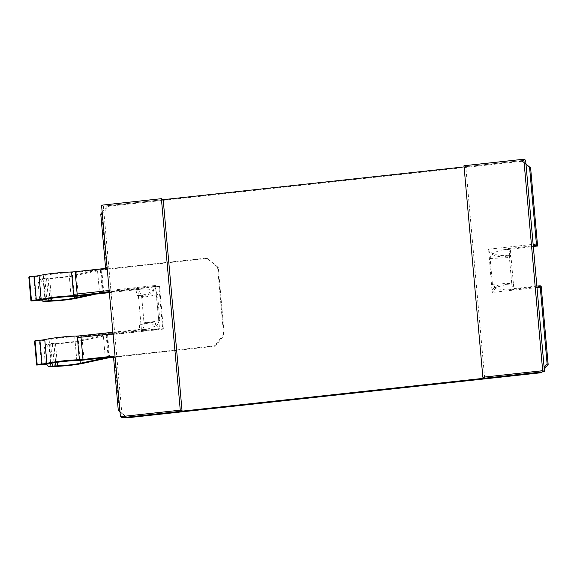 <?xml version="1.0" encoding="UTF-8"?>
<svg xmlns="http://www.w3.org/2000/svg" width="577" height="577" viewBox="0 0 577 577"><rect width="100%" height="100%" fill="white"/><g stroke="black" fill="none" stroke-linecap="round" stroke-linejoin="round"><path stroke-width="0.43" stroke-dasharray="2.88 2.16" d="M141.913 289.091L136.944 289.632L141.913 289.091C150.986 288.565 156.194 290.44 157.535 294.71L159.836 320.495L156.706 325.565L147.654 329.063L145.505 329.373L81.934 336.297L84.047 360.019M109.356 292.633L136.944 289.632L135.927 289.084L109.298 291.984M525.972 164.063L522.524 161.214L108.563 206.285L101.812 214.586L106.666 268.969L76.222 272.286L78.335 296.015M541.176 286.293L506.26 290.043L496.537 288.644L492.426 284.281L511.698 283.307A7.328 2.358 -92.9 0 0 513.927 289.531L513.516 289.625L513.927 289.531L513.328 282.853L513.191 283.927L508.46 284.165A1.219 0.389 87.1 0 1 508.416 284.18A1.219 0.389 87.1 0 1 507.969 283.127C504.478 283.192 500.951 284.021 497.388 285.615C494.41 287.13 492.614 288.875 492.015 290.844L488.611 249.199C488.344 252.863 497.324 256.224 505.899 255.488L510.205 255.02A7.328 1.233 -96.2 0 1 508.402 248.528L509.426 249.076L504.457 249.617L509.917 249.343L533.328 246.473M492.426 284.281L490.125 258.496C490.688 254.024 495.463 251.06 504.457 249.617M542.005 371.963L544.277 369.165M223.609 334.66L217.579 267.064L218.279 267.44L224.309 335.035L223.609 334.66L214.536 345.818L113.51 356.817L114.498 356.709L119.352 411.091L127.438 417.777M157.535 294.71L141.754 297.559A7.328 4.522 79.8 0 0 137.917 290.462L141.452 330.087L141.04 330.181L141.452 330.087A7.328 4.522 79.8 0 0 144.055 323.336L159.836 320.495M141.754 297.559L144.055 323.336M137.441 289.899L137.917 290.462M35.839 300.66L33.718 276.931A11.72 1.327 174.9 0 0 43.398 275.64A21.652 2.452 -5.1 0 1 68.995 272.806A11.72 1.327 174.9 0 0 76.222 272.286M106.666 268.969L105.62 268.406M33.718 276.931L28.85 277.313M101.812 214.586L100.766 214.024M102.187 212.286L107.517 205.722L108.563 206.285M107.517 205.722L163.204 199.664L103.37 206.177L122.245 417.661M464.081 166.904L521.478 160.651L522.524 161.214M521.478 160.651L526 164.395M508.402 248.528L533.271 245.824M509.917 249.343L510.393 249.913A7.328 2.358 -92.9 0 0 509.397 257.53L490.125 258.496M511.698 283.307L509.397 257.53M536.862 286.105L511.994 288.81L513.516 289.625L508.056 289.899M540.353 372.143L544.125 367.499M119.352 411.091L118.307 410.528M120.002 411.928L126.392 417.214M114.498 356.709L113.453 356.146M41.551 364.671L39.431 340.942A11.72 1.327 174.9 0 0 49.11 339.651A21.652 2.452 -5.1 0 1 74.707 336.817A11.72 1.327 174.9 0 0 81.934 336.297M145.505 329.373L141.04 330.181L139.519 329.366L112.89 332.265M39.431 340.942L34.562 341.324M137.73 295.575L142.029 295.107A1.219 0.75 -100.2 0 1 142.901 296.354L138.509 297.148L137.73 295.575A7.328 1.233 -96.2 0 1 135.927 289.084M138.155 295.799L142.029 295.107C149.299 294.119 156.223 289.019 155.408 285.478L159.339 326.849C158.148 323.495 150.979 321.23 145.245 322.615A1.219 0.75 -100.2 0 1 144.697 323.776A1.219 0.75 -100.2 0 1 144.589 323.784L140.283 324.252A7.328 1.233 83.8 0 0 140.139 324.224A7.328 1.233 83.8 0 0 139.519 329.366M140.283 324.252L146.233 323.56L155.292 324.447L159.266 328.666L159.425 327.88M492.015 290.844L492.462 292.388L496.22 287.332L506.491 284.331L512.614 283.668A7.328 1.233 83.8 0 0 511.994 288.81M510.205 255.02L510.984 256.592L510.393 249.913M507.969 283.127L513.328 282.853L510.984 256.592L505.625 256.859A1.219 0.389 87.1 0 1 505.899 255.488L510.631 255.25M506.556 284.324L513.191 283.927L506.491 284.338M145.245 322.615L140.853 323.408L140.716 324.483L146.233 323.56M142.901 296.354C148.419 295.799 155.292 290.909 155.804 287.252L159.339 326.849M155.804 287.252L155.703 286.214M488.445 250.807C490.053 254.522 497.857 257.436 505.625 256.859M217.579 267.064L206.71 258.078L101.076 269.582L103.081 292.099L158.855 286.026L162.671 328.724L106.896 334.797A6.347 0.721 174.9 0 0 103.305 335.345L105.302 357.711M162.671 328.724L163.363 329.099L107.589 335.172L81.206 340.791A23.852 2.697 -5.1 0 1 53.885 343.87L46.874 344.144L43.953 348.248L45.316 363.517L46.102 364.21M57.152 362.32L55.457 343.329L53.935 343.387A5.864 0.664 174.9 0 0 48.908 343.849L46.874 344.144M55.457 343.329A19.943 2.258 174.9 0 0 78.299 340.747L103.305 335.345M158.855 286.026L159.555 286.401L163.363 329.099M95.789 294.111L103.781 292.474L159.555 286.401M103.081 292.099A6.347 0.721 174.9 0 0 99.489 292.647L89.565 294.789M101.076 269.582A6.347 0.721 174.9 0 0 97.484 270.123L99.489 292.647M206.71 258.078L207.403 258.453L101.768 269.957L75.385 275.568A23.852 2.697 -5.1 0 1 48.064 278.655L41.054 278.929L38.132 283.026L39.496 298.295L41.486 300.054M51.44 298.309L49.636 278.114L48.115 278.164A5.864 0.664 174.9 0 0 43.087 278.626L41.054 278.929M49.636 278.114A19.943 2.258 174.9 0 0 72.478 275.532L97.484 270.123M218.279 267.44L207.403 258.453M214.536 345.818L215.235 346.193L224.309 335.035M113.554 357.264L215.235 346.193M48.656 344.382L45.734 348.486L43.953 348.248M39.496 298.295L41.277 298.533L44.847 301.684M42.835 279.167L39.914 283.264L38.132 283.026M45.316 363.517L47.098 363.755L50.668 366.9M45.734 348.486L47.098 363.755M39.914 283.264L41.277 298.533M484.666 378.202L465.79 166.717L525.625 160.204M463.973 165.743L465.79 166.717M101.552 205.203L103.37 206.177M71.108 296.535L68.995 272.806M76.82 360.546L74.707 336.817M155.408 285.478L109.168 290.512M43.398 275.64L45.511 299.362M159.266 328.666L113.02 333.701M536.992 287.541L492.462 292.388M488.611 249.199L533.134 244.352M49.11 339.651L51.223 363.373M106.896 334.797L108.902 357.314M78.299 340.747L80.052 360.38M55.897 366.395L53.885 343.87M81.206 340.791L83.218 363.308M108.224 357.899L106.211 335.381M107.589 335.172L109.601 357.69M101.768 269.957L103.781 292.474M72.478 275.532L74.339 296.369M75.385 275.568L77.397 298.085M102.403 292.683L100.391 270.166M50.076 301.172L48.064 278.655M52.37 343.928L54.375 366.453M53.935 343.387L55.644 362.551M48.115 278.164L49.932 298.547M46.549 278.713L48.555 301.23M50.689 344.087L52.702 366.604M48.908 343.849L50.661 363.488M43.087 278.626L44.948 299.485M44.869 278.864L46.881 301.382M147.654 329.063L141.242 330.217M513.689 289.668L506.26 290.043M146.205 323.56L140.139 324.224"/><path stroke-width="0.87" d="M34.194 276.224A5.864 0.664 174.9 0 0 39.034 275.582L41.147 299.304A5.864 0.664 -5.1 0 1 36.315 299.953L34.194 276.224L29.326 276.614L28.85 277.313L30.97 301.043L35.839 300.66A11.72 1.327 -5.1 0 0 45.511 299.362A21.652 2.452 174.9 0 1 71.108 296.535A11.72 1.327 -5.1 0 0 78.335 296.015L109.356 292.633M533.328 246.473L537.584 246.011L530.609 167.9L525.972 164.063M544.277 369.165L548.15 364.404L541.176 286.293L540.159 285.745L536.862 286.105M541.399 372.706L540.353 372.143L126.392 417.214L127.438 417.777L541.399 372.706L542.005 371.963M39.907 340.235A5.864 0.664 174.9 0 0 44.746 339.593L46.867 363.315A5.864 0.664 -5.1 0 1 42.027 363.964L39.907 340.235L35.038 340.618L34.562 341.324L36.683 365.053L41.551 364.671A11.72 1.327 -5.1 0 0 51.223 363.373A21.652 2.452 174.9 0 1 76.82 360.546A11.72 1.327 -5.1 0 0 84.047 360.019L108.902 357.314A6.347 0.721 -5.1 0 0 105.31 357.863L80.311 363.265A19.943 2.258 -5.1 0 1 57.462 365.847L57.152 362.32M41.147 299.304A27.516 3.116 -5.1 0 1 72.587 295.749A6.008 0.678 174.9 0 0 77.318 295.467L109.298 291.984M30.97 301.043L31.439 300.336L36.315 299.953M109.168 290.512L77.159 294.003A5.864 0.664 -5.1 0 1 73.546 294.263L71.562 271.983A27.516 3.116 174.9 0 0 39.034 275.582M71.562 271.983A5.864 0.664 174.9 0 0 75.169 271.724L77.159 294.003A7.328 1.233 83.8 0 0 77.318 295.467M102.187 212.286L100.766 214.024L105.62 268.406L75.169 271.724M163.204 199.664L161.387 198.683L180.262 410.175L182.08 411.149L163.204 199.664L464.081 166.904M526 164.395L530.609 167.9M537.584 246.011L536.56 245.463A7.328 1.233 -96.2 0 1 536.408 243.999L529.563 167.337M533.271 245.824L536.56 245.463M548.15 364.404L547.104 363.842L540.26 287.18A7.328 1.233 -96.2 0 1 540.159 285.745M544.125 367.499L547.104 363.842M113.02 333.701L81.011 337.184L83.001 359.457L113.453 356.146L118.307 410.528L120.002 411.928M83.001 359.457A5.864 0.664 -5.1 0 1 79.388 359.723L77.405 337.444L76.186 336.03A27.516 3.116 174.9 0 0 44.746 339.593M46.867 363.315A27.516 3.116 -5.1 0 1 79.388 359.723M36.683 365.053L37.159 364.347L42.027 363.964M112.89 332.265L80.91 335.749A6.008 0.678 -5.1 0 1 76.186 336.03M73.546 294.263L72.587 295.749M31.439 300.336L29.326 276.614M37.159 364.347L35.038 340.618M41.486 300.054L43.066 301.446L45.1 301.144A5.864 0.664 -5.1 0 1 50.127 300.689L51.641 300.631L51.44 298.309M43.066 301.446L50.076 301.172A23.852 2.697 174.9 0 0 77.397 298.085L95.789 294.111M89.565 294.789L74.491 298.049A19.943 2.258 -5.1 0 1 51.641 300.631M46.102 364.21L48.886 366.662L50.92 366.366A5.864 0.664 -5.1 0 1 55.947 365.905L57.462 365.847M48.886 366.662L55.897 366.395A23.852 2.697 174.9 0 0 83.218 363.308L108.224 357.899L113.554 357.264M544.5 371.689L484.666 378.202L482.848 377.228L463.973 165.743L523.808 159.223L542.683 370.715L544.5 371.689L525.625 160.204L523.808 159.223M482.848 377.228L542.683 370.715M182.08 411.149L122.245 417.661L120.427 416.688L101.552 205.203L161.387 198.683M180.262 410.175L120.427 416.688M540.26 287.18L536.992 287.541M533.134 244.352L536.408 243.999M77.405 337.444A5.864 0.664 174.9 0 0 81.011 337.184A7.328 1.233 -96.2 0 1 80.91 335.749M80.052 360.38L80.311 363.265M74.339 296.369L74.491 298.049M55.644 362.551L55.947 365.905M49.932 298.547L50.127 300.689M50.661 363.488L50.92 366.366M44.948 299.485L45.1 301.144"/></g></svg>
